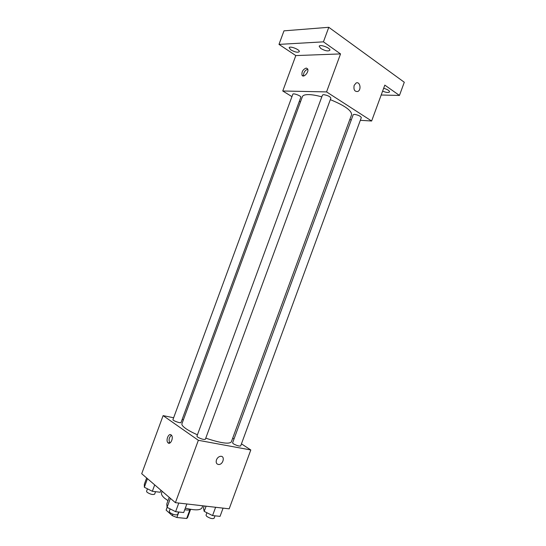<?xml version="1.0" encoding="UTF-8"?>
<svg xmlns="http://www.w3.org/2000/svg" width="546" height="546" viewBox="0 0 546 546"><rect width="100%" height="100%" fill="white"/><g stroke="black" fill="none" stroke-linecap="round" stroke-linejoin="round"><path stroke-width="0.82" d="M189.831 509.889L186.677 518.475L187.537 517.649L190.458 509.698M186.677 518.475L176.849 517.499L172.311 515.656L166.12 510.141L167.096 507.343M178.863 512.025L176.849 517.499M167.144 507.37L166.12 510.141M172.843 514.209L172.311 515.656M190.998 509.391C190.192 509.998 188.657 510.189 186.384 509.957L184.732 509.718M162.162 491.298L161.575 492.895C161.118 494.253 162.08 495.993 164.476 498.116L167.991 500.689M185.312 508.128C194.888 510.53 200.45 510.408 202.006 507.773L202.73 505.801M241.441 443.85L250.805 449.965L229.184 508.831L175.396 502.661L141.707 473.716L163.118 415.629L173.642 417.765M250.805 449.965L198.348 440.301L175.396 502.661M216.462 459.855C217.39 457.712 218.803 456.524 220.693 456.292C225.259 455.944 223.246 464.598 218.789 464.516C216.503 464.223 215.731 462.674 216.462 459.855C215.725 462.674 216.503 464.223 218.782 464.516L218.789 464.516C223.239 464.591 225.259 455.937 220.693 456.292M321.812 96.847C316.748 95.454 312.455 94.711 308.927 94.608C305.146 94.54 302.969 95.216 302.402 96.635L181.927 423.778C181.559 424.89 182.89 426.522 185.927 428.665C188.786 430.63 192.615 432.685 197.427 434.821M205.774 438.145C220.529 443.099 229.04 444.369 231.306 441.946L351.583 114.735C351.747 110.558 344.656 105.528 330.316 99.638M232.698 438.151L234.002 439.004M182.139 419.492L183.408 419.751M198.348 440.301L163.118 415.629M233.381 443.809C236.787 445.618 239.216 446.328 240.67 445.945L361.322 117.595C360.558 116.114 358.272 115.042 354.47 114.367L353.201 114.708L232.576 442.888L233.381 443.809M197.632 437.1C201.153 439.011 203.726 439.748 205.344 439.312L330.876 98.13C330.03 96.478 327.62 95.318 323.655 94.656L322.481 95.024L196.908 436.22L197.632 437.1M181.026 422.515C180.856 423.614 172.372 420.577 172.952 419.621L292.833 94.226C293.12 92.813 301.515 96.007 300.819 97.263L181.026 422.515M171.13 434.916L171.403 435.169C173.949 437.646 170.311 445.543 167.929 442.71C165.52 440.41 168.625 432.842 171.13 434.916M169.874 443.031C168.468 440.062 168.98 437.448 171.424 435.189M360.319 120.311L371.635 121.007L326.556 91.905L282.76 90.998L291.946 96.635M299.372 101.187L300.477 101.87M349.768 119.663L351.344 119.758M326.556 91.905L340.54 53.911L323.43 41.844L328.788 27.3L404.293 82.255L399.454 95.441L384.814 85.121L371.635 121.007M354.156 85.367L356.06 83.047C359.944 80.965 361.752 89.844 357.801 91.475C354.641 91.803 353.426 89.769 354.156 85.367C353.426 89.769 354.641 91.803 357.801 91.475L357.801 91.475C361.752 89.844 359.944 80.965 356.06 83.047M328.788 27.3L283.981 30.849L278.986 44.39L295.809 55.583L282.76 90.998M340.54 53.911L295.809 55.583M306.265 68.052L307.63 68.871C309.364 71.819 303.46 78.412 302.006 75.184C301.576 71.717 302.996 69.342 306.265 68.052M303.562 75.976C303.378 72.686 304.777 70.414 307.76 69.171M383.667 88.254C387.448 89.387 389.407 90.609 389.551 91.919C388.568 92.854 386.247 92.595 382.603 91.155M381.183 95.011L399.454 95.441M320.768 48.471L319.178 46.267C319.738 43.892 330.951 48.144 329.839 50.3C328.105 51.495 325.082 50.88 320.768 48.471M290.813 49.884L289.134 47.727C289.639 45.571 300.286 49.747 299.269 51.699C297.72 52.737 294.901 52.136 290.813 49.884M323.43 41.844L278.986 44.39M160.974 490.274L160.244 492.26L152.341 491.284L144.321 487.237L144.335 484.254L146.649 477.962M154.702 484.882L152.341 491.284M147.475 478.671L144.321 487.237M147.461 488.82L146.553 491.298L147.079 492.294C150.362 494.342 152.88 494.963 154.641 494.157L155.555 491.68M186.841 503.978L183.695 512.537L175.6 511.684L167.076 507.336L166.789 503.951L169.219 497.351M178.781 503.05L175.6 511.684M170.386 498.355L167.076 507.336M170.161 508.906L169.246 511.384L169.861 512.551C173.294 514.728 175.901 515.376 177.689 514.482L178.603 511.998M223.075 508.128L220.052 516.359L212.565 515.574L204.197 511.377L203.453 508.067L204.224 505.971M215.615 507.275L212.565 515.574M206.108 506.183L204.197 511.377M206.907 512.735L206.006 515.178L206.716 516.373C210.026 518.434 212.483 519.069 214.093 518.27L214.994 515.827M169.84 443.045L167.929 442.71M303.248 75.99L302.006 75.184"/></g></svg>
